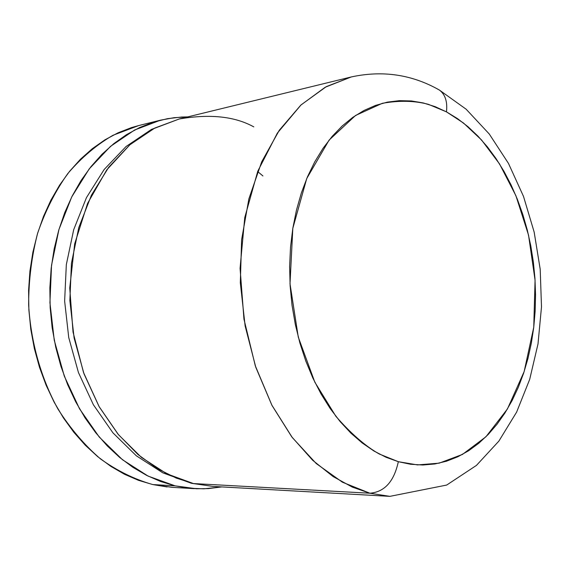 <?xml version="1.0" encoding="UTF-8"?>
<svg xmlns="http://www.w3.org/2000/svg" width="570" height="570" viewBox="0 0 570 570"><rect width="100%" height="100%" fill="white"/><g stroke="black" fill="none" stroke-linecap="round" stroke-linejoin="round"><path stroke-width="0.85" d="M160.562 120.156L174.121 117.684L187.744 116.893L181.531 117.042L167.416 118.688L153.437 122.165L139.757 127.488L126.512 134.641L113.858 143.597L101.959 154.299L90.958 166.668L81.004 180.59L72.226 195.952L64.759 212.574L58.71 230.287L54.164 248.898L51.193 268.171L49.854 287.886L50.174 307.8L52.141 327.665L55.739 347.237L60.912 366.268L67.595 384.536L75.696 401.814L85.087 417.917L95.653 432.659L107.246 445.89L119.714 457.482L132.895 467.329L146.633 475.373L160.754 481.55L175.111 485.847L148.122 476.114L122.465 459.726L99.251 437.048L79.536 408.818L64.282 376.093L54.25 340.197L49.932 302.706L51.535 265.257L58.938 229.511L71.713 196.964L89.191 168.92L110.495 146.376L134.627 130.003L160.562 120.156L138.745 125.55L112.946 135.297C96.415 144.93 81.353 157.705 67.759 173.622C55.297 191.178 45.265 211.007 37.656 233.13C31.663 256.208 28.657 280.141 28.643 304.929C30.809 342.121 40.99 378.109 57.905 408.961C70.281 428.433 84.467 445.084 100.477 458.9C117.206 470.849 134.641 479.406 152.781 484.564L175.111 485.847L189.539 488.262L203.896 488.818L221.78 486.908L208.235 488.618L196.429 488.754L175.111 485.847L152.781 484.564L172.019 487.336L194.292 488.647M191.256 483.225L162.792 472.822L136.337 455.793L112.903 432.801L93.366 404.714L78.446 372.545L68.735 337.547L64.638 301.088L66.32 264.658L73.694 229.703L86.476 197.59L104.153 169.504L126.098 146.49L151.477 129.411L179.215 118.98L153.608 128.663L129.761 144.88L108.706 167.267L91.428 195.168L78.788 227.572L71.457 263.212L69.854 300.561L74.1 337.982L83.997 373.82L99.052 406.517L118.51 434.732L141.438 457.404L166.775 473.812L193.43 483.559L176.344 478.123L157.712 468.818L137.983 454.532L118.026 434.148L99.23 406.83L83.505 372.459L73.031 332.046L69.739 287.993L74.684 243.846L87.566 203.433L106.782 169.839L129.989 144.68L154.776 128.065L179.215 118.98L351.298 76.943L326.368 86.597L301.053 104.901L277.341 133.124L257.761 171.257L244.772 217.498L240.07 268.278L243.953 319.1L255.289 365.762L271.99 405.42L291.762 436.855L312.609 460.232L333.087 476.549L352.317 487.108L369.859 493.221L193.43 483.559L369.859 493.221L342.449 482.22L316.2 463.517L292.275 437.525L271.805 405.049L255.809 367.329L245.129 325.954L240.319 282.763L241.609 239.742L248.883 198.837L261.687 161.837L279.307 130.224L300.817 105.122L325.171 87.253L351.298 76.943C382.677 70.153 412.024 74.513 439.342 90.024L466.139 109.205L489.274 134.014L508.476 163.419L523.517 196.436L534.154 232.047L540.196 269.218L541.5 306.881L538.002 343.952L529.694 379.371L516.627 412.103L498.857 441.13L476.449 465.398L446.695 485.056L389.873 496.356L369.859 493.221C384.551 492.031 394.041 481.522 398.33 461.693L379.235 453.991C365.306 446.075 350.849 433.514 335.873 416.299L314.839 382.199L298.274 337.098L290.009 283.774L292.809 228.356L306.76 178.488L329.082 140.12L355.552 115.468L382.349 103.298C399.399 100.334 414.768 100.683 428.455 104.353L446.46 111.862L435.031 106.618L423.31 102.956L411.39 100.947L399.378 100.655L387.393 102.13L375.552 105.4L363.988 110.473L352.823 117.342L342.192 125.984L332.217 136.337L323.026 148.328L314.747 161.852L307.487 176.778L301.359 192.959L296.436 210.216L292.809 228.356L290.522 247.173L289.624 266.432L290.137 285.912L292.04 305.356L295.331 324.53L299.948 343.204L305.834 361.145L312.909 378.145L321.067 394.012L330.208 408.569L340.204 421.665L350.928 433.172L362.242 442.99L373.998 451.048L386.075 457.29L398.33 461.693L410.621 464.265L422.833 465.006L434.846 463.973L446.538 461.201L457.817 456.777L468.583 450.777L478.757 443.289L488.255 434.418L497.011 424.272L504.977 412.958L512.088 400.596L518.315 387.301L523.623 373.2L527.977 358.409L531.354 343.047L533.755 327.244L535.152 311.12L535.551 294.79L534.952 278.381L533.363 262.015L530.791 245.812L527.257 229.888L522.783 214.363L517.389 199.358L511.119 184.993L503.994 171.378L496.078 158.638L487.407 146.875L478.038 136.216L468.048 126.754L457.489 118.603L446.46 111.862C447.593 101.788 445.277 94.549 439.506 90.138L437.019 88.756L439.506 90.138C445.277 94.549 447.593 101.788 446.46 111.862L463.51 123.035L481.529 139.964L499.527 163.925L515.914 195.724L528.533 235.111L535.066 280.176L533.755 327.244L524.144 371.611L507.421 408.982L485.961 436.748L462.455 454.425L439.149 463.161L417.532 464.906L398.33 461.693C394.041 481.522 384.551 492.031 369.859 493.221L389.873 496.356L213.009 486.417L191.684 483.324M179.215 118.98C209.995 113.736 234.861 116.373 253.8 126.889M167.131 486.944L152.781 484.564L138.51 480.339L124.481 474.261L110.837 466.367L97.748 456.698L85.379 445.32L73.879 432.338L63.405 417.881L54.1 402.092L46.085 385.149L39.473 367.244L34.357 348.584L30.809 329.396L28.878 309.923L28.585 290.401L29.932 271.064L32.896 252.154L37.428 233.899L43.455 216.507L50.887 200.184L59.615 185.1L69.519 171.406L80.456 159.237L92.29 148.699L104.873 139.871L118.047 132.81L131.663 127.545L138.916 125.507M262.92 175.952L257.654 171.527"/></g></svg>
